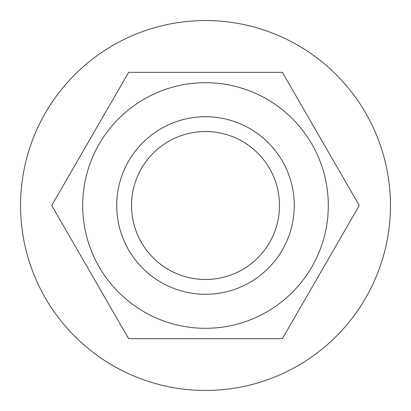 <?xml version="1.0" encoding="UTF-8"?>
<svg xmlns="http://www.w3.org/2000/svg" width="411" height="411" viewBox="0 0 411 411"><rect width="100%" height="100%" fill="white"/><g stroke="black" fill="none" stroke-linecap="round" stroke-linejoin="round"><path stroke-width="0.62" d="M131.52 205.5A73.98 73.98 0 0 1 242.49 141.43A73.98 73.98 0 0 1 242.49 269.57A73.98 73.98 0 0 1 131.52 205.5M116.724 205.5A88.776 88.776 0 0 0 205.5 294.276A88.776 88.776 0 0 0 294.276 205.5A88.776 88.776 0 0 0 205.5 116.724A88.776 88.776 0 0 0 116.724 205.5M20.55 205.5A184.95 184.95 0 0 0 205.5 390.45A184.95 184.95 0 0 0 390.45 205.5A184.95 184.95 0 0 0 205.5 20.55A184.95 184.95 0 0 0 20.55 205.5M205.5 294.281A88.781 88.781 0 0 0 282.383 161.112A88.781 88.781 0 0 0 128.617 161.112A88.781 88.781 0 0 0 205.5 294.281M328.307 205.5A122.807 122.807 0 0 0 205.5 82.693A122.807 122.807 0 0 0 82.693 205.5A122.807 122.807 0 0 0 205.5 328.307A122.807 122.807 0 0 0 328.307 205.5M282.383 338.664L128.617 338.664L51.735 205.5L128.617 72.336L282.383 72.336L359.265 205.5L282.383 338.664"/></g></svg>
